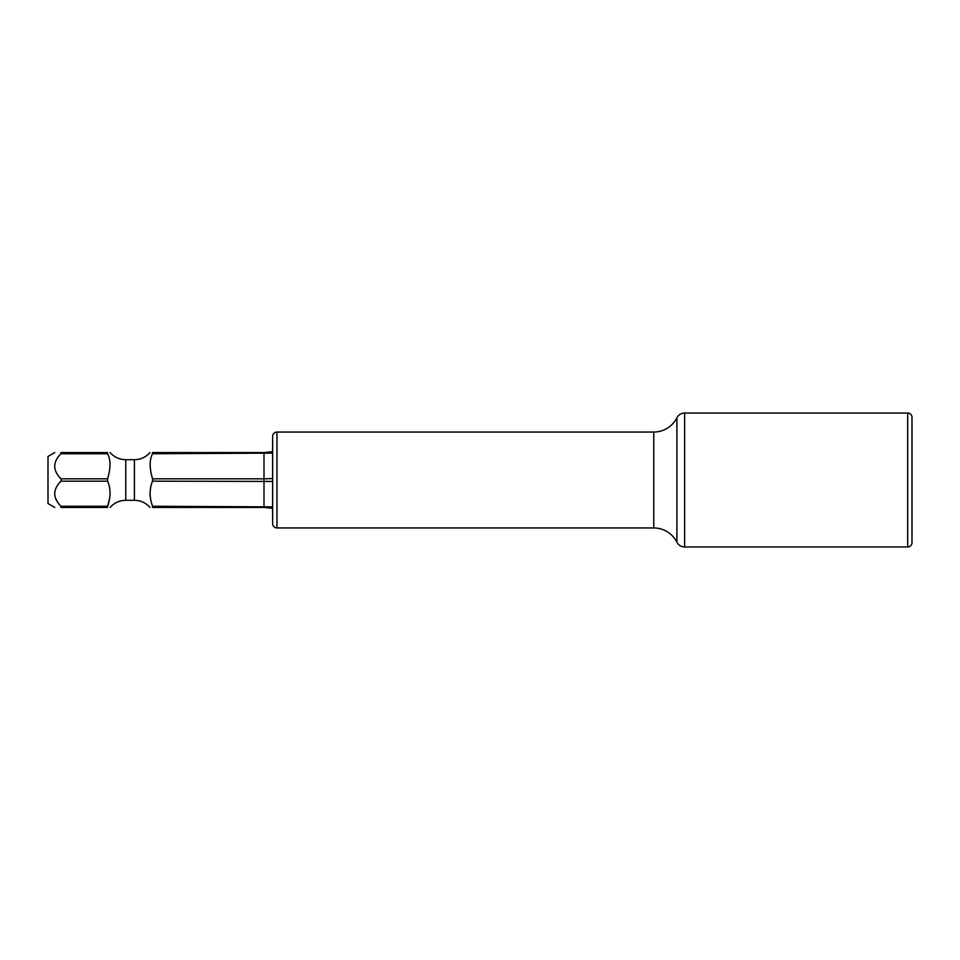 <?xml version="1.0" encoding="UTF-8"?>
<svg xmlns="http://www.w3.org/2000/svg" width="960" height="960" viewBox="0 0 960 960"><rect width="100%" height="100%" fill="white"/><g stroke="black" fill="none" stroke-linecap="round" stroke-linejoin="round"><path stroke-width="1.44" d="M912 429.024L912 530.976M272.64 508.308L264 507.432L152.556 507.432C149.352 507.432 149.352 507.432 152.556 507.432L152.556 506.256L272.64 506.88M109.764 497.832L107.604 506.256C110.844 497.124 110.844 488.772 107.604 481.176L107.604 478.824C110.796 468.084 110.796 459.732 107.604 453.744L107.604 452.568C110.808 452.568 110.808 452.568 107.604 452.568L60.96 452.568C52.656 452.568 52.656 452.568 60.96 452.568L60.96 453.744C52.656 462.072 52.656 470.436 60.96 478.824L60.96 481.176C52.656 489.504 52.656 497.868 60.96 506.256L60.96 507.432C52.656 507.432 52.656 507.432 60.96 507.432L107.604 507.432C110.808 507.432 110.808 507.432 107.604 507.432L107.604 506.256L60.96 506.256M57.852 502.428L55.824 498.804M150.384 497.772L150.192 496.332M150.096 495.252L150.06 492.828M150.204 490.908L150.612 488.412M152.532 481.26L152.52 478.692M108.48 475.86L107.604 478.824L60.96 478.824M54.744 452.568L48 456.468L48 503.532L54.744 507.432M107.604 481.176L60.96 481.176M107.604 453.744L60.96 453.744M272.64 481.428L152.556 481.176C149.316 488.772 149.316 497.136 152.556 506.256M264 507.432L264 478.824L152.556 478.824C149.364 468.156 149.364 459.792 152.556 453.744L152.556 452.568C149.352 452.568 149.352 452.568 152.556 452.568L264 452.568L272.64 451.692M272.64 453.12L152.556 453.744M264 452.568L264 478.824L272.64 478.572M276.96 527.952A4.32 4.32 180 0 1 272.64 523.632L272.64 436.368A4.32 4.32 0 0 1 276.96 432.048L653.748 432.048A25.92 25.92 0 0 0 676.896 417.792A8.64 8.64 0 0 1 684.612 413.04L907.68 413.04A4.32 4.32 0 0 1 912 417.36L912 542.64A4.32 4.32 0 0 1 907.68 546.96L684.612 546.96A8.64 8.64 0 0 1 676.896 542.208A25.92 25.92 0 0 0 653.748 527.952L276.96 527.952L276.96 432.048M110.112 507.432C114.3 502.8 119.52 500.424 125.76 500.304L125.76 459.696C119.52 459.576 114.3 457.2 110.112 452.568M150.048 507.432C145.86 502.8 140.64 500.424 134.4 500.304L134.4 459.696C140.64 459.576 145.86 457.2 150.048 452.568M653.748 527.952L653.748 432.048M676.896 542.208L676.896 417.792M684.612 546.96L684.612 413.04M907.68 546.96L907.68 413.04M125.76 459.696L134.4 459.696M125.76 500.304L134.4 500.304"/></g></svg>
